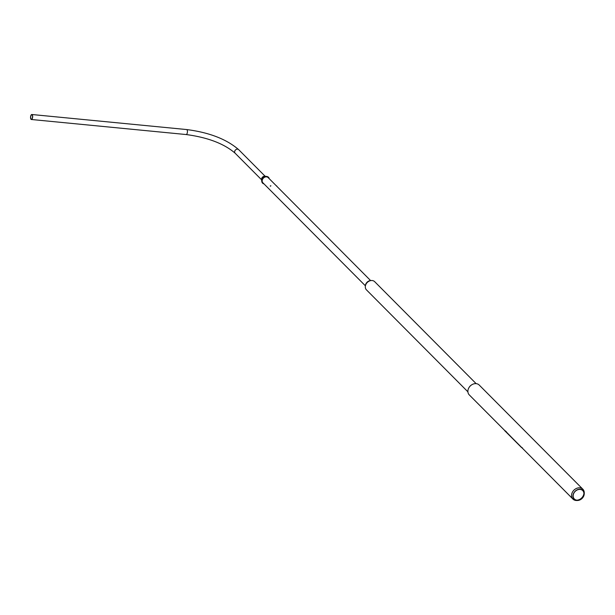 <?xml version="1.0" encoding="UTF-8"?>
<svg xmlns="http://www.w3.org/2000/svg" width="615" height="615" viewBox="0 0 615 615"><rect width="100%" height="100%" fill="white"/><g stroke="black" fill="none" stroke-linecap="round" stroke-linejoin="round"><path stroke-width="0.92" d="M580.114 489.217A6.219 5.005 -44.9 0 1 584.242 493.699A6.219 5.005 -44.9 0 1 577.416 500.487A6.219 5.005 -44.9 0 1 577.078 500.479A6.219 5.005 -44.9 0 1 573.157 494.529A6.219 5.005 -44.9 0 1 580.114 489.217M579.991 489.409A5.95 4.789 -44.9 0 1 583.942 493.691A5.95 4.789 -44.9 0 1 577.408 500.187A5.95 4.789 -44.9 0 1 577.085 500.18A5.95 4.789 -44.9 0 1 573.341 494.491A5.95 4.789 -44.9 0 1 579.991 489.409M577.039 500.18A6.665 5.366 135.1 0 0 583.935 493.315A6.665 5.358 135.1 0 1 577.024 500.18M584.242 493.699L584.25 492.853A6.996 5.627 135.1 0 0 582.859 489.217A6.996 5.627 135.1 0 0 579.607 487.818A6.996 5.627 135.1 0 0 572.603 491.862A6.996 5.627 135.1 0 0 572.942 499.08A6.996 5.627 135.1 0 0 576.186 500.487A6.996 5.627 135.1 0 0 576.57 500.495L577.416 500.487M582.859 489.217L479.193 385.028A6.996 5.627 135.1 0 0 475.949 383.629A6.996 5.627 135.1 0 0 468.938 387.681A6.996 5.627 135.1 0 0 469.276 394.899L504.584 430.377M467.907 391.832L366.463 289.873A5.804 4.674 -44.9 0 1 365.356 286.16L365.464 285.406A4.912 3.951 -44.9 0 1 370.222 280.671L370.983 280.563A5.804 4.674 -44.9 0 1 371.99 280.525A5.804 4.674 -44.9 0 1 374.689 281.685L476.141 383.645M365.356 286.16A5.804 4.674 -44.9 0 1 370.983 280.563A4.989 4.013 -44.9 0 0 365.356 286.19M471.467 384.975A5.804 4.674 135.1 0 0 469.26 387.173M370.599 280.563L268.14 177.589A3.698 2.975 135.1 0 0 266.426 176.851A3.698 2.975 135.1 0 0 262.72 178.988A3.698 2.975 135.1 0 0 262.905 182.801L365.356 285.775M270.808 185.815L270.316 185.876L270.808 185.815M270.884 185.83L270.331 186.191L270.884 185.83M276.665 185.899L276.95 186.453M505.23 430.969L521.582 447.397A6.996 5.627 135.1 0 0 522.558 447.974M572.942 499.08L521.582 447.397M506.207 431.538A6.996 5.627 -44.9 0 1 505.607 431.223M521.543 447.428L521.474 447.474A7.119 5.727 135.1 0 0 521.866 447.743M504.969 430.585L521.474 447.474L504.731 430.7M504.869 430.661L505.123 431.046L504.869 430.661M32.372 117.942A2.268 0.93 -84.4 0 0 31.826 114.744A2.268 0.93 -84.4 0 0 30.835 116.058A2.268 0.93 -84.4 0 0 31.388 119.256A2.268 0.93 -84.4 0 0 32.372 117.942M30.75 115.958A2.506 1.03 -84.4 0 0 31.365 119.495A2.506 1.03 -84.4 0 0 32.457 118.042A2.506 1.03 -84.4 0 0 31.849 114.505A2.506 1.03 -84.4 0 0 30.75 115.958M268.924 178.381A3.921 3.16 135.1 0 0 266.879 176.728A3.921 3.16 135.1 0 0 266.756 176.705A3.921 3.16 135.1 0 0 262.021 181.41A3.921 3.16 135.1 0 0 263.689 183.593M269.224 178.681A4.159 3.344 135.1 0 0 266.918 176.482A4.159 3.344 135.1 0 0 266.787 176.459A4.159 3.344 135.1 0 0 261.775 181.448A4.159 3.344 135.1 0 0 263.981 183.893M261.56 179.765L235.114 153.189A2.506 2.014 -44.9 0 1 234.699 151.29A2.506 2.014 -44.9 0 1 237.498 149.153A2.506 2.014 -44.9 0 1 238.666 149.653L265.111 176.236A2.867 2.306 135.1 0 0 265.004 176.221A2.867 2.306 135.1 0 0 261.544 179.657L261.775 181.448M235.114 153.189C224.098 143.672 207.77 137.453 186.137 134.539A2.506 1.03 -84.4 0 0 187.237 133.078A2.506 1.03 -84.4 0 0 186.622 129.55L31.849 114.505M238.666 149.653C226.497 139.144 209.146 132.44 186.622 129.55M186.137 134.539L31.365 119.495M265.004 176.221L266.787 176.459"/></g></svg>
